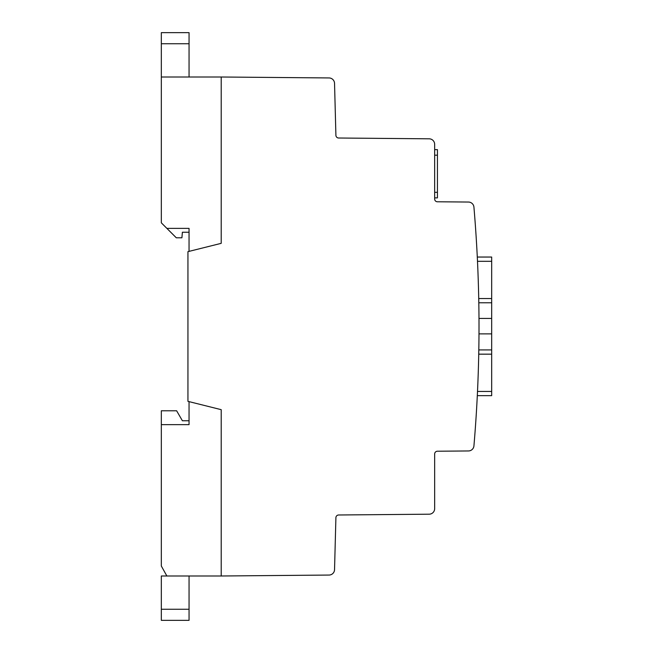 <?xml version="1.0" encoding="UTF-8"?>
<svg xmlns="http://www.w3.org/2000/svg" width="653" height="653" viewBox="0 0 653 653"><rect width="100%" height="100%" fill="white"/><g stroke="black" fill="none" stroke-linecap="round" stroke-linejoin="round"><path stroke-width="0.98" d="M189.052 575.995L189.052 620.35L161.324 620.35L161.324 575.995L166.866 575.995L161.324 566.012L161.324 410.778L176.628 410.778L182.391 420.752L189.043 420.752L189.043 424.638L189.043 401.628L221.204 409.668L221.204 575.995L166.866 575.995M161.324 620.35L189.052 620.35L161.324 620.35M477.294 257.045L491.676 257.045L477.294 257.045L491.676 257.045L491.676 395.653L477.31 395.653L491.676 395.653M169.641 231.138L161.324 222.82L161.324 77.005L221.204 77.005L221.204 243.34L189.043 251.372L189.043 228.37L189.043 232.248L182.391 232.248L181.909 237.79L176.294 237.79L169.641 231.138M189.043 228.37L166.866 228.37M161.324 424.638L189.043 424.638M437.437 197.875L434.661 197.875L437.437 197.875L437.437 149.635L434.661 149.635L437.437 149.635M437.404 451.223A2.767 2.767 0 0 0 434.661 453.99L434.661 508.654A5.551 5.551 0 0 1 429.16 514.197L338.654 514.988A2.775 2.775 0 0 0 335.903 517.69L334.54 569.653A5.542 5.542 0 0 1 329.047 575.056L221.204 575.995L221.204 409.668L187.942 401.35L187.942 251.65L221.204 243.34L221.204 77.005L329.047 77.944A5.551 5.551 0 0 1 334.54 83.355L335.903 135.31A2.767 2.767 0 0 0 338.638 138.012L429.176 138.811A5.542 5.542 0 0 1 434.661 144.354L434.661 199.002A2.759 2.759 0 0 0 437.388 201.777L468.462 202.046A5.542 5.542 0 0 1 473.931 207.123A1406.048 1406.048 0 0 1 473.931 445.901A5.534 5.534 0 0 1 468.462 450.954L437.404 451.223M189.052 77.005L189.052 32.65L161.324 32.65L161.324 77.005M161.324 32.65L189.052 32.65L161.324 32.65M161.324 609.257L189.052 609.257M478.984 318.444L491.676 318.444M478.992 333.887L491.676 333.887M478.731 298.535L491.676 298.535M477.498 261.314L491.676 261.314M477.506 391.441L491.676 391.441M478.739 354.163L491.676 354.163M434.661 155.185L437.437 155.185M434.661 192.333L437.437 192.333M161.324 43.743L189.052 43.743M478.812 302.78L491.676 302.78M478.812 349.918L491.676 349.918"/></g></svg>
